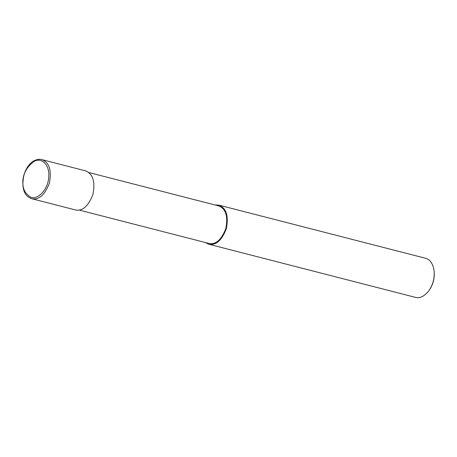 <?xml version="1.0" encoding="UTF-8"?>
<svg xmlns="http://www.w3.org/2000/svg" width="457" height="457" viewBox="0 0 457 457"><rect width="100%" height="100%" fill="white"/><g stroke="black" fill="none" stroke-linecap="round" stroke-linejoin="round"><path stroke-width="0.69" d="M75.359 209.929C82.489 211.345 88.35 206.181 92.937 194.436C95.416 181.578 92.908 173.706 85.419 170.815L41.844 159.613C49.333 162.498 51.835 170.37 49.362 183.228C44.775 194.973 38.914 200.143 31.784 198.726L75.359 209.929M79.135 210.066L208.958 243.444C215.801 244.803 221.422 239.845 225.827 228.569C228.209 216.224 225.804 208.666 218.612 205.896L88.789 172.518M205.387 242.524L208.758 244.227C215.887 245.643 221.742 240.479 226.329 228.734C228.808 215.875 226.301 208.004 218.812 205.113L215.041 204.976M208.758 244.227L415.516 297.387C419.937 298.57 424.422 296.313 428.969 290.612C433.002 284.688 434.71 278.05 434.087 270.698C432.95 263.649 430.117 259.507 425.576 258.274L218.812 205.113M428.969 290.612L429.289 290.161C433.122 284.534 434.744 278.227 434.15 271.247L434.087 270.698M23.164 180.195C22.067 187.65 24.547 193.3 30.602 197.144C36.697 200.2 47.602 191.02 48.682 177.687C50.224 164.303 40.924 157.117 34.104 161.435C27.169 166.554 23.524 172.809 23.164 180.195M41.844 159.613C39.982 158.962 37.611 159.242 34.715 160.453C30.305 162.149 24.141 169.336 22.85 180.304C22.399 192.426 26.089 196.55 31.784 198.726"/></g></svg>
